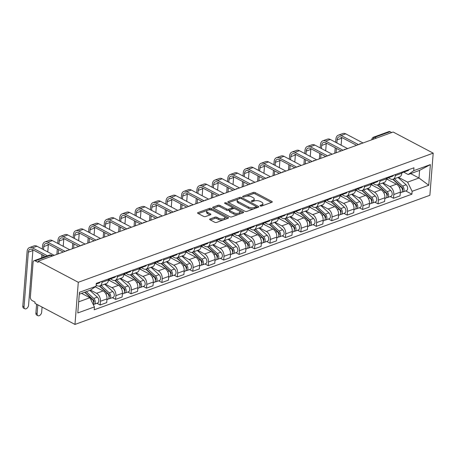 <?xml version="1.0" encoding="UTF-8"?>
<svg xmlns="http://www.w3.org/2000/svg" width="456" height="456" viewBox="0 0 456 456"><rect width="100%" height="100%" fill="white"/><g stroke="black" fill="none" stroke-linecap="round" stroke-linejoin="round"><path stroke-width="0.68" d="M260.216 205.964A0.946 0.416 4.5 0 0 261.55 206.061L271.873 202.304A1.351 0.598 4.5 0 0 272.283 201.917A1.351 0.598 4.5 0 0 271.907 201.461L255.138 192.614A1.351 0.598 4.5 0 0 253.234 192.472L242.917 196.228A0.946 0.416 4.5 0 0 242.626 196.502A0.946 0.416 4.5 0 0 242.888 196.821A0.946 0.416 4.5 0 0 244.216 196.918L245.556 196.433A4.321 1.915 4.5 0 1 251.644 196.872L253.04 197.613A4.321 1.915 4.5 0 1 254.237 199.078A4.321 1.915 4.5 0 1 252.915 200.315L251.581 200.8A0.946 0.416 4.5 0 0 251.29 201.073A0.946 0.416 4.5 0 0 251.552 201.392A0.946 0.416 4.5 0 0 252.886 201.489L254.22 201.005A4.321 1.915 4.5 0 1 260.308 201.444L261.704 202.179A4.321 1.915 4.5 0 1 262.901 203.65A4.321 1.915 4.5 0 1 261.579 204.886L260.245 205.371A0.946 0.416 4.5 0 0 259.954 205.639A0.946 0.416 4.5 0 0 260.216 205.964M210.073 218.937A1.351 0.598 4.5 0 0 209.657 219.319A1.351 0.598 4.5 0 0 210.034 219.781L214.736 222.26A1.351 0.598 4.5 0 0 216.64 222.397L228.103 218.23A1.351 0.598 4.5 0 0 228.519 217.843A1.351 0.598 4.5 0 0 228.142 217.381L211.373 208.535A1.351 0.598 4.5 0 0 209.469 208.398L198.007 212.57A1.351 0.598 4.5 0 0 197.596 212.958A1.351 0.598 4.5 0 0 197.967 213.414L203.65 216.412A1.351 0.598 4.5 0 0 205.553 216.549L210.461 214.765A1.351 0.598 4.5 0 0 210.871 214.383A1.351 0.598 4.5 0 0 210.501 213.921L207.679 212.433A3.608 1.602 4.5 0 1 206.682 211.208A3.608 1.602 4.5 0 1 208.996 209.908A3.608 1.602 4.5 0 1 212.878 210.541L223.919 216.366A3.608 1.602 4.5 0 1 224.922 217.597A3.608 1.602 4.5 0 1 222.608 218.891A3.608 1.602 4.5 0 1 218.72 218.259L216.885 217.29A1.351 0.598 4.5 0 0 214.981 217.147L210.073 218.937L210.011 219.763M78.289 282.287L38.23 261.163L393.146 132.018L433.2 153.148L78.289 282.287L74.972 324.433L429.883 195.288L433.2 153.148M244.952 211.27A1.351 0.598 4.5 0 0 246.856 211.407L258.318 207.235A1.351 0.598 4.5 0 0 258.734 206.847A1.351 0.598 4.5 0 0 258.358 206.391L241.589 197.545A1.351 0.598 4.5 0 0 239.685 197.408L228.222 201.575A1.351 0.598 4.5 0 0 227.806 201.962A1.351 0.598 4.5 0 0 228.182 202.424L244.952 211.27M243.213 212.73L231.751 216.902A1.351 0.598 4.5 0 1 229.847 216.765L213.072 207.919A1.351 0.598 4.5 0 1 212.701 207.457A1.351 0.598 4.5 0 1 213.112 207.075L218.019 205.291A1.351 0.598 4.5 0 1 219.923 205.428L226.723 209.013A1.351 0.598 4.5 0 0 228.627 209.15L231.882 207.97A1.351 0.598 4.5 0 0 232.298 207.583A1.351 0.598 4.5 0 0 231.922 207.121L224.842 203.387A0.946 0.416 4.5 0 1 224.58 203.068A0.946 0.416 4.5 0 1 225.184 202.726A0.946 0.416 4.5 0 1 226.199 202.891L243.253 211.886A1.351 0.598 4.5 0 1 243.624 212.348A1.351 0.598 4.5 0 1 243.213 212.73M38.23 261.163L38.133 262.388L35.192 260.838A2.747 1.767 -110 0 0 34.057 260.712A2.747 1.767 -110 0 0 33.1 262.291L30.364 297.061A2.747 1.767 -110 0 0 32.068 300.521L35.015 302.072L34.918 303.303L74.972 324.433M376.365 138.122L374.764 137.279A2.747 1.767 70 0 0 373.629 137.153L388.974 131.567A2.747 1.767 70 0 1 390.102 131.698L374.764 137.279A2.747 1.716 117.8 0 0 372.837 139.411M391.71 132.542L390.102 131.698M395.38 174.545L395.295 175.594A6.321 4.064 70 0 1 393.095 179.231L399.627 176.854A6.321 4.064 -110 0 0 401.827 173.217L401.913 172.168M382.977 182.913L389.886 186.561A6.321 4.064 70 0 1 393.807 194.512L400.339 192.136A6.321 4.064 -110 0 0 396.418 184.184L386.386 178.889M400.339 192.136L400.043 195.886L393.511 198.263L390.245 196.536M393.095 179.231A6.321 4.064 70 0 1 390.484 178.94L388.01 177.64M393.807 194.512L393.511 198.263M379.939 180.166L379.859 181.214A6.321 4.064 70 0 1 377.653 184.851L384.186 182.474A6.321 4.064 -110 0 0 386.392 178.837L386.471 177.789M374.803 202.156L378.075 203.878L384.607 201.501L384.898 197.756A6.321 4.064 -110 0 0 380.982 189.799L370.945 184.509M377.653 184.851A6.321 4.064 70 0 1 375.049 184.56L372.575 183.255M367.536 188.533L374.45 192.175A6.321 4.064 70 0 1 378.372 200.133L378.075 203.878M364.504 185.78L364.418 186.829A6.321 4.064 70 0 1 362.212 190.471L368.744 188.094A6.321 4.064 -110 0 0 370.95 184.452L371.036 183.403M359.362 207.771L362.634 209.498L369.166 207.121L369.463 203.376A6.321 4.064 -110 0 0 365.541 195.419L355.509 190.129M362.212 190.471A6.321 4.064 70 0 1 359.607 190.18L357.133 188.875M352.095 194.153L359.009 197.796A6.321 4.064 70 0 1 362.93 205.753L362.634 209.498M349.062 191.4L348.977 192.449A6.321 4.064 70 0 1 346.777 196.086L353.309 193.709A6.321 4.064 -110 0 0 355.509 190.072L355.594 189.023M343.927 213.391L347.193 215.118L353.725 212.741L354.021 208.99A6.321 4.064 -110 0 0 350.1 201.039L340.068 195.744M346.777 196.086A6.321 4.064 70 0 1 344.166 195.795L341.692 194.49M336.659 199.768L343.567 203.416A6.321 4.064 70 0 1 347.489 211.367L347.193 215.118M333.621 197.02L333.541 198.064A6.321 4.064 70 0 1 331.335 201.706L337.867 199.329A6.321 4.064 -110 0 0 340.073 195.687L340.153 194.644M328.485 219.011L331.757 220.732L338.289 218.356L338.58 214.611A6.321 4.064 -110 0 0 334.658 206.653L324.626 201.364M331.335 201.706A6.321 4.064 70 0 1 328.73 201.415L326.257 200.11M321.218 205.388L328.126 209.03A6.321 4.064 70 0 1 332.048 216.988L331.757 220.732M318.18 202.635L318.1 203.684A6.321 4.064 70 0 1 315.894 207.326L322.426 204.949A6.321 4.064 -110 0 0 324.632 201.307L324.712 200.258M313.044 224.626L316.316 226.353L322.848 223.976L323.144 220.225A6.321 4.064 -110 0 0 319.223 212.274L309.185 206.978M315.894 207.326A6.321 4.064 70 0 1 313.289 207.03L310.815 205.73M305.776 211.003L312.691 214.651A6.321 4.064 70 0 1 316.612 222.602L316.316 226.353M302.744 208.255L302.659 209.304A6.321 4.064 70 0 1 300.458 212.941L306.991 210.564A6.321 4.064 -110 0 0 309.191 206.927L309.276 205.878M297.608 230.246L300.875 231.967L307.407 229.59L307.703 225.845A6.321 4.064 -110 0 0 303.781 217.894L293.75 212.599M300.458 212.941A6.321 4.064 70 0 1 297.848 212.65L295.374 211.345M290.341 216.623L297.249 220.265A6.321 4.064 70 0 1 301.171 228.222L300.875 231.967M287.303 213.875L287.223 214.918A6.321 4.064 70 0 1 285.017 218.561L291.549 216.184A6.321 4.064 -110 0 0 293.755 212.542L293.835 211.498M282.167 235.866L285.439 237.587L291.971 235.21L292.262 231.466A6.321 4.064 -110 0 0 288.34 223.508L278.308 218.219M285.017 218.561A6.321 4.064 70 0 1 282.412 218.27L279.938 216.965M274.9 222.243L281.808 225.885A6.321 4.064 70 0 1 285.73 233.842L285.439 237.587M271.861 219.49L271.782 220.539A6.321 4.064 70 0 1 269.576 224.175L276.108 221.798A6.321 4.064 -110 0 0 278.314 218.162L278.394 217.113M266.726 241.48L269.998 243.208L276.53 240.831L276.826 237.08A6.321 4.064 -110 0 0 272.905 229.129L262.867 223.833M269.576 224.175A6.321 4.064 70 0 1 266.971 223.885L264.497 222.579M259.458 227.857L266.372 231.505A6.321 4.064 70 0 1 270.294 239.457L269.998 243.208M256.426 225.11L256.34 226.153A6.321 4.064 70 0 1 254.14 229.795L260.672 227.419A6.321 4.064 -110 0 0 262.873 223.776L262.958 222.733M251.29 247.101L254.556 248.822L261.089 246.445L261.385 242.7A6.321 4.064 -110 0 0 257.463 234.743L247.431 229.453M254.14 229.795A6.321 4.064 70 0 1 251.53 229.505L249.056 228.2M244.023 233.478L250.931 237.12A6.321 4.064 70 0 1 254.853 245.077L254.556 248.822M240.985 230.725L240.905 231.773A6.321 4.064 70 0 1 238.699 235.416L245.231 233.039A6.321 4.064 -110 0 0 247.437 229.396L247.517 228.348M235.849 252.715L239.121 254.442L245.653 252.065L245.944 248.32A6.321 4.064 -110 0 0 242.022 240.363L231.99 235.068M238.699 235.416A6.321 4.064 70 0 1 236.088 235.125L233.614 233.82M228.581 239.092L235.49 242.74A6.321 4.064 70 0 1 239.411 250.697L239.121 254.442M225.543 236.345L225.463 237.394A6.321 4.064 70 0 1 223.258 241.03L229.79 238.653A6.321 4.064 -110 0 0 231.996 235.017L232.075 233.968M220.408 258.335L223.679 260.062L230.212 257.686L230.508 253.935A6.321 4.064 -110 0 0 226.586 245.983L216.549 240.688M223.258 241.03A6.321 4.064 70 0 1 220.653 240.739L218.179 239.434M213.14 244.712L220.054 248.36A6.321 4.064 70 0 1 223.976 256.312L223.679 260.062M210.108 241.965L210.022 243.008A6.321 4.064 70 0 1 207.816 246.65L214.349 244.273A6.321 4.064 -110 0 0 216.554 240.631L216.64 239.588M204.972 263.956L208.238 265.677L214.77 263.3L215.067 259.555A6.321 4.064 -110 0 0 211.145 251.598L201.113 246.308M207.816 246.65A6.321 4.064 70 0 1 205.211 246.36L202.738 245.054M197.704 250.333L204.613 253.975A6.321 4.064 70 0 1 208.535 261.932L208.238 265.677M194.666 247.579L194.581 248.628A6.321 4.064 70 0 1 192.381 252.265L198.913 249.888A6.321 4.064 -110 0 0 201.113 246.251L201.199 245.203M189.531 269.57L192.797 271.297L199.329 268.92L199.625 265.17A6.321 4.064 -110 0 0 195.704 257.218L185.672 251.923M192.381 252.265A6.321 4.064 70 0 1 189.77 251.974L187.296 250.669M182.263 255.947L189.172 259.595A6.321 4.064 70 0 1 193.093 267.547L192.797 271.297M179.225 253.2L179.145 254.248A6.321 4.064 70 0 1 176.939 257.885L183.472 255.508A6.321 4.064 -110 0 0 185.677 251.872L185.757 250.823M174.089 275.19L177.361 276.912L183.893 274.535L184.19 270.79A6.321 4.064 -110 0 0 180.268 262.833L170.23 257.543M176.939 257.885A6.321 4.064 70 0 1 174.334 257.594L171.861 256.289M166.822 261.567L173.736 265.21A6.321 4.064 70 0 1 177.658 273.167L177.361 276.912M163.79 258.814L163.704 259.863A6.321 4.064 70 0 1 161.498 263.505L168.03 261.128A6.321 4.064 -110 0 0 170.236 257.486L170.322 256.437M158.648 280.805L161.92 282.532L168.452 280.155L168.748 276.41A6.321 4.064 -110 0 0 164.827 268.453L154.795 263.163M161.498 263.505A6.321 4.064 70 0 1 158.893 263.215L156.419 261.909M151.381 267.188L158.295 270.83A6.321 4.064 70 0 1 162.216 278.787L161.92 282.532M148.348 264.434L148.263 265.483A6.321 4.064 70 0 1 146.062 269.12L152.595 266.743A6.321 4.064 -110 0 0 154.795 263.106L154.88 262.058M143.212 286.425L146.479 288.152L153.011 285.775L153.307 282.025A6.321 4.064 -110 0 0 149.386 274.073L139.354 268.778M146.062 269.12A6.321 4.064 70 0 1 143.452 268.829L140.978 267.524M135.945 272.802L142.853 276.45A6.321 4.064 70 0 1 146.775 284.401L146.479 288.152M132.907 270.055L132.827 271.098A6.321 4.064 70 0 1 130.621 274.74L137.153 272.363A6.321 4.064 -110 0 0 139.359 268.721L139.439 267.678M127.771 292.045L131.043 293.767L137.575 291.39L137.866 287.645A6.321 4.064 -110 0 0 133.944 279.688L123.912 274.398M130.621 274.74A6.321 4.064 70 0 1 128.016 274.449L125.542 273.144M120.504 278.422L127.412 282.065A6.321 4.064 70 0 1 131.334 290.022L131.043 293.767M117.466 275.669L117.386 276.718A6.321 4.064 70 0 1 115.18 280.354L121.712 277.983A6.321 4.064 -110 0 0 123.918 274.341L123.998 273.292M112.33 297.66L115.602 299.387L122.134 297.01L122.43 293.259A6.321 4.064 -110 0 0 118.509 285.308L108.471 280.012M115.18 280.354A6.321 4.064 70 0 1 112.575 280.064L110.101 278.764M105.062 284.037L111.976 287.685A6.321 4.064 70 0 1 115.898 295.636L115.602 299.387M102.03 281.289L101.944 282.338A6.321 4.064 70 0 1 99.744 285.975L106.276 283.598A6.321 4.064 -110 0 0 108.477 279.961L108.562 278.912M96.894 303.28L100.16 305.001L106.693 302.624L106.989 298.88A6.321 4.064 -110 0 0 103.067 290.922L95.27 286.813M99.744 285.975A6.321 4.064 70 0 1 97.134 285.684L96.136 285.16M78.671 301.832L89.906 297.745L94.426 306.911L77.799 312.958L79.424 292.319L96.051 286.271L90.505 290.13L96.535 293.299A6.321 4.064 70 0 1 100.457 301.256L100.16 305.001M398.413 177.298L407.607 182.143L418.984 178L419.588 170.384L408.205 174.528L403.452 172.02M410.685 173.622L418.984 178L428.748 185.261L412.121 191.309L407.607 182.143M408.205 174.528L413.746 170.669L430.373 164.616L428.748 185.261M94.426 306.911L94.198 309.795L411.893 194.193L412.121 191.309M413.746 170.669L413.974 167.779L96.279 283.381L96.051 286.271M90.505 290.13L79.27 294.217M89.906 297.745L81.607 293.368M405.686 190.921L411.893 194.193M430.373 164.616L419.588 170.384M261.921 205.924A4.321 1.915 4.5 0 0 262.804 204.881L262.901 203.65M253.257 201.352A4.321 1.915 4.5 0 0 254.14 200.309L254.237 199.078M271.405 202.47L255.041 193.84A1.351 0.598 4.5 0 0 253.137 193.703L246.063 196.279M238.072 199.186L228.587 202.635M257.857 207.406L256.198 206.528M255.947 206.933A0.946 0.416 4.5 0 0 256.232 206.665A0.946 0.416 4.5 0 0 255.976 206.346L241.252 198.577A0.946 0.416 4.5 0 0 239.919 198.485L238.511 198.993A4.321 1.915 4.5 0 0 237.188 200.23A4.321 1.915 4.5 0 0 238.385 201.7L248.446 207.007A4.321 1.915 4.5 0 0 254.539 207.446L255.947 206.933L255.85 208.13M256.033 208.067A0.946 0.416 4.5 0 0 256.135 207.896L256.232 206.665M237.188 200.23L237.091 201.455A4.321 1.915 4.5 0 0 238.288 202.926L238.385 201.7M253.935 208.831A4.321 1.915 4.5 0 1 248.349 208.232L238.288 202.926M213.482 208.135L217.922 206.517L218.019 205.291M229.704 209.954L228.53 210.381A1.351 0.598 4.5 0 1 226.626 210.244L219.826 206.653A1.351 0.598 4.5 0 0 217.922 206.517M232.013 209.082A1.351 0.598 4.5 0 0 232.201 208.808L232.298 207.583M232.207 207.343L234.652 208.631M239.503 211.185L242.746 212.901M233.78 212.735A3.608 1.602 4.5 0 0 237.667 213.368A3.608 1.602 4.5 0 0 239.981 212.074A3.608 1.602 4.5 0 0 238.978 210.843L235.091 208.791A1.351 0.598 4.5 0 0 233.187 208.654L229.932 209.84A1.351 0.598 4.5 0 0 229.516 210.227A1.351 0.598 4.5 0 0 229.892 210.683L233.78 212.735L233.689 213.967A3.608 1.602 4.5 0 0 237.57 214.599A3.608 1.602 4.5 0 0 239.885 213.305L239.981 212.074M229.516 210.227L229.425 211.453A1.351 0.598 4.5 0 0 229.795 211.915L229.892 210.683M233.689 213.967L229.795 211.915M223.252 219.991A3.608 1.602 4.5 0 1 218.623 219.484L216.788 218.515A1.351 0.598 4.5 0 0 214.884 218.378L210.438 219.991M224.113 219.678A3.608 1.602 4.5 0 0 224.825 218.823L224.922 217.597M206.682 211.208L206.585 212.433A3.608 1.602 4.5 0 0 207.583 213.665L207.679 212.433M209.994 214.936L207.583 213.665M212.205 210.256L211.276 209.766A1.351 0.598 4.5 0 0 209.372 209.629L208.255 210.034M207.394 210.347L198.377 213.63M227.641 218.395L224.443 216.708M392.753 179.333L400.875 186.692A3.437 2.212 70 0 1 402.397 190.021A3.437 2.212 70 0 1 401.195 192.552L400.282 192.882M386.699 178.376L388.506 180.006M400.733 186.561L401.69 187.068M393.055 179.248L402.112 187.445A1.647 1.06 70 0 1 402.83 188.932A1.647 1.06 70 0 1 402.403 190.192M394.457 178.741L402.557 186.076A3.437 2.212 70 0 1 404.079 189.411A3.437 2.212 70 0 1 402.876 191.942A3.437 2.212 70 0 1 401.935 191.97M398.02 177.441L406.119 184.783A3.437 2.212 70 0 1 407.641 188.111A3.437 2.212 70 0 1 406.438 190.642L402.876 191.942M403.503 171.952L403.668 171.975A3.437 2.212 -110 0 0 404.449 171.912A3.437 2.212 -110 0 0 405.435 170.886M404.449 171.912L408.017 170.618A3.437 2.212 -110 0 0 408.998 169.592M336.876 142.945L337.121 139.832A5.153 3.312 70 0 1 338.922 136.868A5.153 3.312 70 0 1 341.042 137.102L356.609 145.316M401.856 172.858L402.768 172.528A3.437 2.212 -110 0 0 403.748 171.502M363.027 142.979L345.722 133.847A6.943 4.463 -110 0 0 342.861 133.528L338.306 135.187A6.943 4.463 -110 0 0 335.89 139.183L335.644 142.295M358.473 144.632L341.173 135.506A6.943 4.463 -110 0 0 338.306 135.187M335.211 147.79L334.784 153.256M336.106 152.771L336.448 148.439M340.655 151.118L340.689 150.679M341.122 145.185L341.675 138.179A5.153 3.312 70 0 1 341.772 137.49M377.311 184.948L385.434 192.307A3.437 2.212 70 0 1 386.956 195.641A3.437 2.212 70 0 1 385.753 198.172L384.841 198.502M371.258 183.99L373.065 185.626M385.291 192.181L386.255 192.683M377.619 184.862L386.671 193.065A1.647 1.06 70 0 1 387.395 194.552A1.647 1.06 70 0 1 386.962 195.812M379.016 184.355L387.121 191.697A3.437 2.212 70 0 1 388.637 195.025A3.437 2.212 70 0 1 387.435 197.556A3.437 2.212 70 0 1 386.494 197.59M382.578 183.061L390.684 190.397A3.437 2.212 70 0 1 392.2 193.732A3.437 2.212 70 0 1 390.997 196.262L387.435 197.556M361.87 190.568L369.998 197.927A3.437 2.212 70 0 1 371.52 201.256A3.437 2.212 70 0 1 370.312 203.786L369.4 204.123M355.822 189.61L357.624 191.246M369.856 197.796L370.813 198.303M362.178 190.483L371.235 198.685A1.647 1.06 70 0 1 371.953 200.167A1.647 1.06 70 0 1 371.526 201.427M363.575 189.975L371.68 197.311A3.437 2.212 70 0 1 373.202 200.646A3.437 2.212 70 0 1 371.999 203.176A3.437 2.212 70 0 1 371.053 203.205M367.137 188.676L375.242 196.017A3.437 2.212 70 0 1 376.764 199.346A3.437 2.212 70 0 1 375.562 201.883L371.999 203.176M388.067 177.566L388.227 177.595A3.437 2.212 -110 0 0 389.014 177.532A3.437 2.212 -110 0 0 389.994 176.506M389.014 177.532L392.576 176.238A3.437 2.212 -110 0 0 393.556 175.212M321.44 148.565L321.685 145.453A5.153 3.312 70 0 1 323.481 142.483A5.153 3.312 70 0 1 325.607 142.722L341.168 150.93M386.42 178.478L387.332 178.142A3.437 2.212 -110 0 0 388.312 177.116M347.586 148.593L330.286 139.468A6.943 4.463 -110 0 0 327.419 139.148L322.871 140.807A6.943 4.463 -110 0 0 320.448 144.803L320.203 147.915M343.037 150.252L325.732 141.126A6.943 4.463 -110 0 0 322.871 140.807M319.77 153.404L319.342 158.876M320.665 158.392L321.007 154.06M325.219 156.733L325.253 156.3M325.687 150.805L326.234 143.794A5.153 3.312 70 0 1 326.336 143.104M372.626 183.187L372.791 183.215A3.437 2.212 -110 0 0 373.572 183.152A3.437 2.212 -110 0 0 374.553 182.126M373.572 183.152L377.135 181.853A3.437 2.212 -110 0 0 378.115 180.827M305.999 154.179L306.244 151.067A5.153 3.312 70 0 1 308.039 148.103A5.153 3.312 70 0 1 310.165 148.343L325.732 156.55M370.979 184.093L371.891 183.762A3.437 2.212 -110 0 0 372.871 182.736M332.15 154.213L314.845 145.088A6.943 4.463 -110 0 0 311.984 144.769L307.429 146.422A6.943 4.463 -110 0 0 305.007 150.417L304.768 153.53M327.596 155.872L310.291 146.741A6.943 4.463 -110 0 0 307.429 146.422M304.334 159.024L303.901 164.491M305.224 164.012L305.566 159.674M309.778 162.353L309.812 161.914M310.245 156.419L310.798 149.414A5.153 3.312 70 0 1 310.895 148.724M346.435 196.188L354.557 203.541A3.437 2.212 70 0 1 356.079 206.876A3.437 2.212 70 0 1 354.876 209.407L353.964 209.737M340.381 195.231L342.188 196.861M354.415 203.416L355.372 203.923M346.737 196.103L355.794 204.299A1.647 1.06 70 0 1 356.512 205.787A1.647 1.06 70 0 1 356.085 207.047M348.133 195.59L356.239 202.931A3.437 2.212 70 0 1 357.76 206.26A3.437 2.212 70 0 1 356.558 208.797A3.437 2.212 70 0 1 355.617 208.825M351.701 194.296L359.801 201.637A3.437 2.212 70 0 1 361.323 204.966A3.437 2.212 70 0 1 360.12 207.497L356.558 208.797M330.993 201.803L339.116 209.161A3.437 2.212 70 0 1 340.638 212.49A3.437 2.212 70 0 1 339.435 215.027L338.523 215.357M324.94 200.845L326.747 202.481M338.973 209.036L339.937 209.538M331.301 201.717L340.353 209.92A1.647 1.06 70 0 1 341.077 211.402A1.647 1.06 70 0 1 340.643 212.667M332.698 201.21L340.797 208.552A3.437 2.212 70 0 1 342.319 211.88A3.437 2.212 70 0 1 341.116 214.411A3.437 2.212 70 0 1 340.176 214.44M336.26 199.916L344.365 207.252A3.437 2.212 70 0 1 345.882 210.586A3.437 2.212 70 0 1 344.679 213.117L341.116 214.411M315.552 207.423L323.68 214.782A3.437 2.212 70 0 1 325.196 218.11A3.437 2.212 70 0 1 323.994 220.641L323.082 220.972M309.504 206.465L311.305 208.096M323.538 214.651L324.495 215.158M315.86 207.337L324.917 215.54A1.647 1.06 70 0 1 325.635 217.022A1.647 1.06 70 0 1 325.202 218.281M317.256 206.83L325.362 214.166A3.437 2.212 70 0 1 326.884 217.501A3.437 2.212 70 0 1 325.675 220.031A3.437 2.212 70 0 1 324.735 220.06M320.819 205.531L328.924 212.872A3.437 2.212 70 0 1 330.446 216.201A3.437 2.212 70 0 1 329.243 218.732L325.675 220.031M357.185 188.801L357.35 188.83A3.437 2.212 -110 0 0 358.131 188.767A3.437 2.212 -110 0 0 359.117 187.741M358.131 188.767L361.693 187.473A3.437 2.212 -110 0 0 362.68 186.447M290.557 159.799L290.803 156.687A5.153 3.312 70 0 1 292.604 153.723A5.153 3.312 70 0 1 294.724 153.957L310.291 162.165M355.537 189.713L356.45 189.382A3.437 2.212 -110 0 0 357.43 188.356M316.709 159.834L299.404 150.702A6.943 4.463 -110 0 0 296.542 150.383L291.988 152.042A6.943 4.463 -110 0 0 289.571 156.037L289.326 159.15M312.155 161.487L294.85 152.361A6.943 4.463 -110 0 0 291.988 152.042M288.893 164.644L288.46 170.111M289.788 169.626L290.124 165.294M294.337 167.973L294.371 167.534M294.804 162.04L295.357 155.029A5.153 3.312 70 0 1 295.454 154.345M341.749 194.421L341.909 194.45A3.437 2.212 -110 0 0 342.695 194.387A3.437 2.212 -110 0 0 343.676 193.361M342.695 194.387L346.258 193.087A3.437 2.212 -110 0 0 347.238 192.061M275.122 165.42L275.367 162.307A5.153 3.312 70 0 1 277.162 159.338A5.153 3.312 70 0 1 279.289 159.577L294.85 167.785M340.102 195.328L341.008 194.997A3.437 2.212 -110 0 0 341.994 193.971M301.268 165.448L283.963 156.322A6.943 4.463 -110 0 0 281.101 156.003L276.553 157.656A6.943 4.463 -110 0 0 274.13 161.652L273.885 164.77M296.719 167.107L279.414 157.981A6.943 4.463 -110 0 0 276.553 157.656M273.452 170.259L273.024 175.725M274.347 175.246L274.689 170.909M278.901 173.588L278.935 173.149M279.368 167.66L279.916 160.649A5.153 3.312 70 0 1 280.018 159.959M326.308 200.041L326.467 200.07A3.437 2.212 -110 0 0 327.254 200.002A3.437 2.212 -110 0 0 328.234 198.981M327.254 200.002L330.817 198.708A3.437 2.212 -110 0 0 331.797 197.682M259.681 171.034L259.926 167.922A5.153 3.312 70 0 1 261.721 164.958A5.153 3.312 70 0 1 263.847 165.192L279.414 173.405M324.661 200.948L325.573 200.617A3.437 2.212 -110 0 0 326.553 199.591M285.832 171.068L268.527 161.943A6.943 4.463 -110 0 0 265.666 161.618L261.111 163.276A6.943 4.463 -110 0 0 258.689 167.272L258.444 170.384M281.278 172.721L263.973 163.596A6.943 4.463 -110 0 0 261.111 163.276M258.016 175.879L257.583 181.345M258.905 180.867L259.247 176.529M263.46 179.208L263.494 178.769M263.927 173.274L264.48 166.269A5.153 3.312 70 0 1 264.577 165.579M300.116 213.037L308.239 220.396A3.437 2.212 70 0 1 309.761 223.731A3.437 2.212 70 0 1 308.558 226.261L307.646 226.592M294.063 212.08L295.864 213.716M308.096 220.271L309.054 220.772M300.418 212.952L309.476 221.154A1.647 1.06 70 0 1 310.194 222.642A1.647 1.06 70 0 1 309.767 223.902M301.815 212.445L309.92 219.786A3.437 2.212 70 0 1 311.442 223.115A3.437 2.212 70 0 1 310.24 225.652A3.437 2.212 70 0 1 309.293 225.68M305.377 211.151L313.483 218.487A3.437 2.212 70 0 1 315.005 221.821A3.437 2.212 70 0 1 313.802 224.352L310.24 225.652M310.867 205.656L311.032 205.684A3.437 2.212 -110 0 0 311.813 205.622A3.437 2.212 -110 0 0 312.793 204.596M311.813 205.622L315.375 204.328A3.437 2.212 -110 0 0 316.361 203.302M244.239 176.654L244.484 173.542A5.153 3.312 70 0 1 246.28 170.572A5.153 3.312 70 0 1 248.406 170.812L263.973 179.02M309.219 206.568L310.131 206.237A3.437 2.212 -110 0 0 311.112 205.211M270.391 176.683L253.086 167.557A6.943 4.463 -110 0 0 250.224 167.238L245.67 168.897A6.943 4.463 -110 0 0 243.253 172.892L243.008 176.005M265.837 178.342L248.531 169.216A6.943 4.463 -110 0 0 245.67 168.897M242.575 181.494L242.142 186.966M243.47 186.481L243.806 182.149M248.018 184.828L248.053 184.389M248.486 178.894L249.039 171.883A5.153 3.312 70 0 1 249.136 171.194M284.675 218.658L292.798 226.016A3.437 2.212 70 0 1 294.32 229.345A3.437 2.212 70 0 1 293.117 231.882L292.205 232.212M278.622 217.7L280.429 219.336M292.655 225.885L293.613 226.393M284.983 218.572L294.034 226.774A1.647 1.06 70 0 1 294.758 228.256A1.647 1.06 70 0 1 294.325 229.516M286.379 218.065L294.479 225.401A3.437 2.212 70 0 1 296.001 228.735A3.437 2.212 70 0 1 294.798 231.266A3.437 2.212 70 0 1 293.858 231.295M289.942 216.765L298.042 224.107A3.437 2.212 70 0 1 299.563 227.436A3.437 2.212 70 0 1 298.361 229.972L294.798 231.266M295.425 211.276L295.591 211.305A3.437 2.212 -110 0 0 296.377 211.242A3.437 2.212 -110 0 0 297.358 210.216M296.377 211.242L299.94 209.942A3.437 2.212 -110 0 0 300.92 208.916M228.804 182.275L229.049 179.157A5.153 3.312 70 0 1 230.844 176.193A5.153 3.312 70 0 1 232.97 176.432L248.531 184.64M293.784 212.182L294.69 211.852A3.437 2.212 -110 0 0 295.676 210.826M254.95 182.303L237.644 173.177A6.943 4.463 -110 0 0 234.783 172.858L230.234 174.511A6.943 4.463 -110 0 0 227.812 178.507L227.567 181.619M250.401 183.962L233.096 174.83A6.943 4.463 -110 0 0 230.234 174.511M227.134 187.114L226.706 192.58M228.028 192.101L228.37 187.764M232.583 190.443L232.617 190.004M233.044 184.509L233.597 177.504A5.153 3.312 70 0 1 233.7 176.814M269.234 224.278L277.362 231.631A3.437 2.212 70 0 1 278.878 234.965A3.437 2.212 70 0 1 277.675 237.496L276.763 237.827M263.18 223.32L264.987 224.95M277.219 231.505L278.177 232.013M269.542 224.192L278.593 232.389A1.647 1.06 70 0 1 279.317 233.877A1.647 1.06 70 0 1 278.884 235.136M270.938 223.679L279.043 231.021A3.437 2.212 70 0 1 280.565 234.35A3.437 2.212 70 0 1 279.357 236.886A3.437 2.212 70 0 1 278.416 236.915M274.501 222.385L282.606 229.727A3.437 2.212 70 0 1 284.128 233.056A3.437 2.212 70 0 1 282.919 235.587L279.357 236.886M279.99 216.896L280.149 216.919A3.437 2.212 -110 0 0 280.936 216.856A3.437 2.212 -110 0 0 281.916 215.83M280.936 216.856L284.498 215.563A3.437 2.212 -110 0 0 285.479 214.537M213.362 187.889L213.607 184.777A5.153 3.312 70 0 1 215.403 181.813A5.153 3.312 70 0 1 217.529 182.047L233.09 190.255M278.342 217.803L279.254 217.472A3.437 2.212 -110 0 0 280.235 216.446M239.514 187.923L222.209 178.792A6.943 4.463 -110 0 0 219.347 178.473L214.793 180.131A6.943 4.463 -110 0 0 212.371 184.127L212.125 187.239M234.96 189.576L217.654 180.451A6.943 4.463 -110 0 0 214.793 180.131M211.698 192.734L211.265 198.2M212.587 197.716L212.929 193.384M217.141 196.063L217.176 195.624M217.609 190.129L218.162 183.118A5.153 3.312 70 0 1 218.259 182.434M253.798 229.892L261.921 237.251A3.437 2.212 70 0 1 263.443 240.58A3.437 2.212 70 0 1 262.24 243.116L261.328 243.447M247.745 228.935L249.546 230.571M261.778 237.126L262.736 237.627M254.1 229.807L263.158 238.009A1.647 1.06 70 0 1 263.876 239.497A1.647 1.06 70 0 1 263.448 240.757M255.497 229.3L263.602 236.641A3.437 2.212 70 0 1 265.124 239.97A3.437 2.212 70 0 1 263.921 242.501A3.437 2.212 70 0 1 262.975 242.529M259.059 228.006L267.165 235.342A3.437 2.212 70 0 1 268.687 238.676A3.437 2.212 70 0 1 267.484 241.207L263.921 242.501M264.548 222.511L264.714 222.539A3.437 2.212 -110 0 0 265.495 222.477A3.437 2.212 -110 0 0 266.475 221.451M265.495 222.477L269.057 221.177A3.437 2.212 -110 0 0 270.037 220.157M197.921 193.509L198.166 190.397A5.153 3.312 70 0 1 199.962 187.427A5.153 3.312 70 0 1 202.088 187.667L217.654 195.875M262.901 223.423L263.813 223.087A3.437 2.212 -110 0 0 264.793 222.061M224.073 193.538L206.767 184.412A6.943 4.463 -110 0 0 203.906 184.093L199.352 185.752A6.943 4.463 -110 0 0 196.935 189.747L196.69 192.859M219.518 195.196L202.213 186.071A6.943 4.463 -110 0 0 199.352 185.752M196.257 198.349L195.823 203.815M197.146 203.336L197.488 199.004M201.7 201.677L201.734 201.238M202.168 195.749L202.72 188.738A5.153 3.312 70 0 1 202.817 188.049M238.357 235.513L246.479 242.871A3.437 2.212 70 0 1 248.001 246.2A3.437 2.212 70 0 1 246.799 248.731L245.887 249.067M232.303 234.555L234.11 236.191M246.337 242.74L247.294 243.247M238.665 235.427L247.716 243.629A1.647 1.06 70 0 1 248.44 245.111A1.647 1.06 70 0 1 248.007 246.371M240.061 234.92L248.161 242.256A3.437 2.212 70 0 1 249.683 245.59A3.437 2.212 70 0 1 248.48 248.121A3.437 2.212 70 0 1 247.54 248.149M243.624 233.62L251.723 240.962A3.437 2.212 70 0 1 253.245 244.291A3.437 2.212 70 0 1 252.043 246.827L248.48 248.121M249.107 228.131L249.272 228.16A3.437 2.212 -110 0 0 250.059 228.097A3.437 2.212 -110 0 0 251.039 227.071M250.059 228.097L253.621 226.797A3.437 2.212 -110 0 0 254.602 225.771M182.48 199.124L182.725 196.012A5.153 3.312 70 0 1 184.526 193.048A5.153 3.312 70 0 1 186.652 193.281L202.213 201.495M247.46 229.037L248.372 228.707A3.437 2.212 -110 0 0 249.358 227.681M208.631 199.158L191.326 190.032A6.943 4.463 -110 0 0 188.465 189.713L183.91 191.366A6.943 4.463 -110 0 0 181.494 195.362L181.249 198.474M204.083 200.817L186.778 191.685A6.943 4.463 -110 0 0 183.91 191.366M180.815 203.969L180.388 209.435M181.71 208.956L182.052 204.619M186.259 207.298L186.299 206.859M186.726 201.364L187.279 194.359A5.153 3.312 70 0 1 187.376 193.669M222.916 241.133L231.038 248.486A3.437 2.212 70 0 1 232.56 251.82A3.437 2.212 70 0 1 231.357 254.351L230.445 254.682M216.862 240.169L218.669 241.805M230.901 248.36L231.859 248.862M223.223 241.042L232.275 249.244A1.647 1.06 70 0 1 232.999 250.732A1.647 1.06 70 0 1 232.566 251.991M224.62 240.534L232.725 247.876A3.437 2.212 70 0 1 234.241 251.205A3.437 2.212 70 0 1 233.039 253.741A3.437 2.212 70 0 1 232.098 253.77M228.182 239.24L236.288 246.576A3.437 2.212 70 0 1 237.81 249.911A3.437 2.212 70 0 1 236.601 252.442L233.039 253.741M233.671 233.746L233.831 233.774A3.437 2.212 -110 0 0 234.618 233.711A3.437 2.212 -110 0 0 235.598 232.685M234.618 233.711L238.18 232.417A3.437 2.212 -110 0 0 239.161 231.391M167.044 204.744L167.289 201.632A5.153 3.312 70 0 1 169.085 198.662A5.153 3.312 70 0 1 171.211 198.901L186.772 207.109M232.024 234.658L232.936 234.327A3.437 2.212 -110 0 0 233.917 233.301M193.196 204.778L175.891 195.647A6.943 4.463 -110 0 0 173.023 195.328L168.475 196.986A6.943 4.463 -110 0 0 166.052 200.982L165.807 204.094M188.641 206.431L171.336 197.305A6.943 4.463 -110 0 0 168.475 196.986M165.374 209.589L164.947 215.055M166.269 214.571L166.611 210.239M170.823 212.918L170.857 212.479M171.291 206.984L171.838 199.973A5.153 3.312 70 0 1 171.94 199.289M207.48 246.747L215.602 254.106A3.437 2.212 70 0 1 217.124 257.435A3.437 2.212 70 0 1 215.916 259.971L215.01 260.302M201.427 245.79L203.228 247.426M215.46 253.975L216.418 254.482M207.782 246.662L216.839 254.864A1.647 1.06 70 0 1 217.558 256.346A1.647 1.06 70 0 1 217.13 257.611M209.179 246.154L217.284 253.496A3.437 2.212 70 0 1 218.806 256.825A3.437 2.212 70 0 1 217.603 259.356A3.437 2.212 70 0 1 216.657 259.384M212.741 244.855L220.846 252.196A3.437 2.212 70 0 1 222.368 255.525A3.437 2.212 70 0 1 221.166 258.062L217.603 259.356M218.23 239.366L218.395 239.394A3.437 2.212 -110 0 0 219.176 239.332A3.437 2.212 -110 0 0 220.157 238.306M219.176 239.332L222.739 238.032A3.437 2.212 -110 0 0 223.719 237.006M151.603 210.364L151.848 207.252A5.153 3.312 70 0 1 153.643 204.282A5.153 3.312 70 0 1 155.77 204.522L171.336 212.73M216.583 240.272L217.495 239.941A3.437 2.212 -110 0 0 218.475 238.915M177.755 210.393L160.449 201.267A6.943 4.463 -110 0 0 157.588 200.948L153.034 202.601A6.943 4.463 -110 0 0 150.617 206.596L150.372 209.709M173.2 212.051L155.895 202.92A6.943 4.463 -110 0 0 153.034 202.601M149.939 215.203L149.505 220.67M150.828 220.191L151.17 215.853M155.382 218.532L155.416 218.093M155.849 212.604L156.402 205.593A5.153 3.312 70 0 1 156.499 204.904M192.039 252.367L200.161 259.726A3.437 2.212 70 0 1 201.683 263.055A3.437 2.212 70 0 1 200.48 265.586L199.568 265.916M185.985 251.41L187.792 253.04M200.019 259.595L200.976 260.102M192.341 252.282L201.398 260.479A1.647 1.06 70 0 1 202.116 261.966A1.647 1.06 70 0 1 201.689 263.226M193.743 251.775L201.843 259.111A3.437 2.212 70 0 1 203.365 262.445A3.437 2.212 70 0 1 202.162 264.976A3.437 2.212 70 0 1 201.221 265.004M197.305 250.475L205.405 257.817A3.437 2.212 70 0 1 206.927 261.145A3.437 2.212 70 0 1 205.724 263.676L202.162 264.976M202.789 244.986L202.954 245.009A3.437 2.212 -110 0 0 203.735 244.946A3.437 2.212 -110 0 0 204.721 243.92M203.735 244.946L207.303 243.652A3.437 2.212 -110 0 0 208.284 242.626M136.162 215.979L136.407 212.866A5.153 3.312 70 0 1 138.208 209.902A5.153 3.312 70 0 1 140.328 210.136L155.895 218.35M201.142 245.892L202.054 245.562A3.437 2.212 -110 0 0 203.034 244.536M162.313 216.013L145.008 206.881A6.943 4.463 -110 0 0 142.147 206.562L137.592 208.221A6.943 4.463 -110 0 0 135.175 212.217L134.93 215.329M157.759 217.666L140.459 208.54A6.943 4.463 -110 0 0 137.592 208.221M134.497 220.824L134.07 226.29M135.392 225.805L135.734 221.474M139.941 224.152L139.975 223.714M140.408 218.219L140.961 211.213A5.153 3.312 70 0 1 141.058 210.524M176.597 257.982L184.72 265.341A3.437 2.212 70 0 1 186.242 268.675A3.437 2.212 70 0 1 185.039 271.206L184.127 271.537M170.544 257.024L172.351 258.66M184.577 265.215L185.541 265.717M176.905 257.896L185.957 266.099A1.647 1.06 70 0 1 186.681 267.586A1.647 1.06 70 0 1 186.247 268.846M178.302 257.389L186.407 264.731A3.437 2.212 70 0 1 187.923 268.06A3.437 2.212 70 0 1 186.721 270.59A3.437 2.212 70 0 1 185.78 270.625M181.864 256.095L189.97 263.431A3.437 2.212 70 0 1 191.486 266.766A3.437 2.212 70 0 1 190.283 269.296L186.721 270.59M187.353 250.6L187.513 250.629A3.437 2.212 -110 0 0 188.299 250.566A3.437 2.212 -110 0 0 189.28 249.54M188.299 250.566L191.862 249.272A3.437 2.212 -110 0 0 192.842 248.246M120.726 221.599L120.971 218.487A5.153 3.312 70 0 1 122.767 215.517A5.153 3.312 70 0 1 124.893 215.756L140.454 223.964M185.706 251.512L186.618 251.176A3.437 2.212 -110 0 0 187.598 250.15M146.872 221.627L129.572 212.502A6.943 4.463 -110 0 0 126.705 212.182L122.157 213.841A6.943 4.463 -110 0 0 119.734 217.837L119.489 220.949M142.323 223.286L125.018 214.16A6.943 4.463 -110 0 0 122.157 213.841M119.056 226.438L118.628 231.91M119.951 231.426L120.293 227.094M124.505 229.767L124.539 229.328M124.972 223.839L125.52 216.828A5.153 3.312 70 0 1 125.622 216.138M161.156 263.602L169.284 270.961A3.437 2.212 70 0 1 170.806 274.29A3.437 2.212 70 0 1 169.598 276.82L168.691 277.157M155.108 262.645L156.91 264.28M169.142 270.83L170.099 271.337M161.464 263.517L170.521 271.719A1.647 1.06 70 0 1 171.239 273.201A1.647 1.06 70 0 1 170.812 274.461M162.86 263.009L170.966 270.345A3.437 2.212 70 0 1 172.488 273.68A3.437 2.212 70 0 1 171.285 276.211A3.437 2.212 70 0 1 170.339 276.239M166.423 261.71L174.528 269.051A3.437 2.212 70 0 1 176.05 272.38A3.437 2.212 70 0 1 174.847 274.917L171.285 276.211M171.912 256.221L172.077 256.249A3.437 2.212 -110 0 0 172.858 256.186A3.437 2.212 -110 0 0 173.839 255.16M172.858 256.186L176.421 254.887A3.437 2.212 -110 0 0 177.401 253.861M105.285 227.213L105.53 224.101A5.153 3.312 70 0 1 107.325 221.137A5.153 3.312 70 0 1 109.451 221.371L125.018 229.585M170.265 257.127L171.177 256.796A3.437 2.212 -110 0 0 172.157 255.77M131.436 227.248L114.131 218.122A6.943 4.463 -110 0 0 111.27 217.803L106.715 219.456A6.943 4.463 -110 0 0 104.299 223.451L104.053 226.564M126.882 228.906L109.577 219.775A6.943 4.463 -110 0 0 106.715 219.456M103.62 232.058L103.187 237.525M104.509 237.046L104.851 232.708M109.064 235.387L109.098 234.948M109.531 229.453L110.084 222.448A5.153 3.312 70 0 1 110.181 221.758M145.72 269.222L153.843 276.575A3.437 2.212 70 0 1 155.365 279.91A3.437 2.212 70 0 1 154.162 282.441L153.25 282.771M139.667 268.259L141.474 269.895M153.7 276.45L154.658 276.957M146.023 269.137L155.08 277.333A1.647 1.06 70 0 1 155.798 278.821A1.647 1.06 70 0 1 155.371 280.081M147.419 268.624L155.524 275.965A3.437 2.212 70 0 1 157.046 279.294A3.437 2.212 70 0 1 155.844 281.831A3.437 2.212 70 0 1 154.903 281.859M150.987 267.33L159.087 274.672A3.437 2.212 70 0 1 160.609 278A3.437 2.212 70 0 1 159.406 280.531L155.844 281.831M156.471 261.835L156.636 261.864A3.437 2.212 -110 0 0 157.417 261.801A3.437 2.212 -110 0 0 158.403 260.775M157.417 261.801L160.979 260.507A3.437 2.212 -110 0 0 161.965 259.481M89.843 232.834L90.088 229.721A5.153 3.312 70 0 1 91.89 226.752A5.153 3.312 70 0 1 94.01 226.991L109.577 235.199M154.823 262.747L155.735 262.417A3.437 2.212 -110 0 0 156.716 261.391M115.995 232.868L98.69 223.736A6.943 4.463 -110 0 0 95.828 223.417L91.274 225.076A6.943 4.463 -110 0 0 88.857 229.072L88.612 232.184M111.441 234.521L94.135 225.395A6.943 4.463 -110 0 0 91.274 225.076M88.179 237.679L87.751 243.145M89.074 242.66L89.41 238.328M93.622 241.007L93.657 240.568M94.09 235.074L94.643 228.063A5.153 3.312 70 0 1 94.74 227.379M130.279 274.837L138.402 282.196A3.437 2.212 70 0 1 139.924 285.524A3.437 2.212 70 0 1 138.721 288.061L137.809 288.391M124.226 273.879L126.033 275.515M138.259 282.065L139.222 282.572M130.587 274.751L139.639 282.954A1.647 1.06 70 0 1 140.362 284.436A1.647 1.06 70 0 1 139.929 285.701M131.983 274.244L140.083 281.586A3.437 2.212 70 0 1 141.605 284.914A3.437 2.212 70 0 1 140.402 287.445A3.437 2.212 70 0 1 139.462 287.474M135.546 272.95L143.651 280.286A3.437 2.212 70 0 1 145.168 283.621A3.437 2.212 70 0 1 143.965 286.151L140.402 287.445M141.035 267.455L141.195 267.484A3.437 2.212 -110 0 0 141.981 267.421A3.437 2.212 -110 0 0 142.962 266.395M141.981 267.421L145.544 266.122A3.437 2.212 -110 0 0 146.524 265.096M74.408 238.454L74.653 235.342A5.153 3.312 70 0 1 76.448 232.372A5.153 3.312 70 0 1 78.574 232.611L94.135 240.819M139.388 268.362L140.294 268.031A3.437 2.212 -110 0 0 141.28 267.005M100.554 238.482L83.248 229.357A6.943 4.463 -110 0 0 80.387 229.037L75.838 230.69A6.943 4.463 -110 0 0 73.416 234.686L73.171 237.798M96.005 240.141L78.7 231.01A6.943 4.463 -110 0 0 75.838 230.69M72.738 243.293L72.31 248.759M73.633 248.281L73.975 243.943M78.187 246.622L78.221 246.183M78.654 240.694L79.201 233.683A5.153 3.312 70 0 1 79.304 232.993M114.838 280.457L122.966 287.816A3.437 2.212 70 0 1 124.482 291.145A3.437 2.212 70 0 1 123.28 293.675L122.368 294.006M108.79 279.5L110.591 281.13M122.824 287.685L123.781 288.192M115.146 280.372L124.203 288.568A1.647 1.06 70 0 1 124.921 290.056A1.647 1.06 70 0 1 124.488 291.316M116.542 279.864L124.648 287.2A3.437 2.212 70 0 1 126.169 290.535A3.437 2.212 70 0 1 124.961 293.065A3.437 2.212 70 0 1 124.021 293.094M120.105 278.565L128.21 285.906A3.437 2.212 70 0 1 129.732 289.235A3.437 2.212 70 0 1 128.529 291.766L124.961 293.065M125.594 273.076L125.753 273.104A3.437 2.212 -110 0 0 126.54 273.036A3.437 2.212 -110 0 0 127.52 272.01M126.54 273.036L130.102 271.742A3.437 2.212 -110 0 0 131.083 270.716M58.966 244.068L59.212 240.956A5.153 3.312 70 0 1 61.007 237.992A5.153 3.312 70 0 1 63.133 238.226L78.7 246.439M123.946 273.982L124.858 273.651A3.437 2.212 -110 0 0 125.839 272.625M85.118 244.102L67.813 234.971A6.943 4.463 -110 0 0 64.951 234.652L60.397 236.311A6.943 4.463 -110 0 0 57.975 240.306L57.73 243.418M80.564 245.755L63.259 236.63A6.943 4.463 -110 0 0 60.397 236.311M57.302 248.913L56.869 254.38M58.191 253.901L58.533 249.563M62.746 252.242L62.78 251.803M63.213 246.308L63.766 239.303A5.153 3.312 70 0 1 63.863 238.613M99.402 286.072L107.525 293.43A3.437 2.212 70 0 1 109.047 296.765A3.437 2.212 70 0 1 107.844 299.296L106.932 299.626M107.382 293.305L108.34 293.807M99.704 285.986L108.762 294.188A1.647 1.06 70 0 1 109.48 295.676A1.647 1.06 70 0 1 109.052 296.936M101.101 285.479L109.206 292.82A3.437 2.212 70 0 1 110.728 296.149A3.437 2.212 70 0 1 109.525 298.686A3.437 2.212 70 0 1 108.579 298.714M104.669 284.185L112.769 291.521A3.437 2.212 70 0 1 114.291 294.855A3.437 2.212 70 0 1 113.088 297.386L109.525 298.686M110.152 278.69L110.318 278.719A3.437 2.212 -110 0 0 111.099 278.656A3.437 2.212 -110 0 0 112.079 277.63M111.099 278.656L114.661 277.362A3.437 2.212 -110 0 0 115.647 276.336M43.525 249.688L43.77 246.576A5.153 3.312 70 0 1 45.566 243.607A5.153 3.312 70 0 1 47.692 243.846L63.259 252.054M108.505 279.602L109.417 279.266A3.437 2.212 -110 0 0 110.398 278.245M69.677 249.717L52.372 240.591A6.943 4.463 -110 0 0 49.51 240.272L44.956 241.931A6.943 4.463 -110 0 0 42.539 245.926L42.294 249.039M65.122 251.376L47.817 242.25A6.943 4.463 -110 0 0 44.956 241.931M41.861 254.528L41.587 257.971M42.915 257.492L43.092 255.183M47.772 251.929L48.325 244.918A5.153 3.312 70 0 1 48.421 244.228M37.933 315.683L36.702 315.033A3.163 1.978 -62.2 0 1 35.899 313.061L37.136 313.717A3.163 1.978 117.8 0 0 37.933 315.683A3.163 1.978 117.8 0 0 40.27 315.005A3.163 1.978 117.8 0 0 41.684 312.058L42.077 307.082M84.605 292.273L92.084 299.05A3.437 2.212 70 0 1 93.149 304.323M91.941 298.919L92.899 299.427M84.89 292.171L93.32 299.809A1.647 1.06 70 0 1 94.044 301.291A1.647 1.06 70 0 1 93.611 302.55M86.287 291.663L93.765 298.435A3.437 2.212 70 0 1 95.287 301.769A3.437 2.212 70 0 1 94.084 304.3A3.437 2.212 70 0 1 93.155 304.334M89.849 290.364L97.327 297.141A3.437 2.212 70 0 1 98.849 300.47A3.437 2.212 70 0 1 97.647 303.006L94.084 304.3M37.136 313.717L37.831 304.842M36.6 304.192L35.899 313.061M24.835 308.775L23.604 308.125A3.163 1.978 -62.2 0 1 22.8 306.153L24.031 306.808A3.163 1.978 117.8 0 0 24.835 308.775A3.163 1.978 117.8 0 0 27.172 308.096A3.163 1.978 117.8 0 0 28.585 305.149L32.883 250.538A5.153 3.312 70 0 1 32.986 249.848M96.239 283.894A3.437 2.212 -110 0 0 96.644 283.25M96.222 284.071L99.226 282.976A3.437 2.212 -110 0 0 100.206 281.95M24.031 306.808L28.335 252.191A5.153 3.312 70 0 1 30.13 249.227A5.153 3.312 70 0 1 32.256 249.466L45.611 256.506M54.236 255.337L36.93 246.211A6.943 4.463 -110 0 0 34.069 245.892L29.52 247.545A6.943 4.463 -110 0 0 27.098 251.541L22.8 306.153M47.475 255.827L32.382 247.864A6.943 4.463 -110 0 0 29.52 247.545M115.898 295.636L122.43 293.259M131.334 290.022L137.866 287.645M146.775 284.401L153.307 282.025M162.216 278.787L168.748 276.41M177.658 273.167L184.19 270.79M193.093 267.547L199.625 265.17M208.535 261.932L215.067 259.555M223.976 256.312L230.508 253.935M239.411 250.697L245.944 248.32M254.853 245.077L261.385 242.7M270.294 239.457L276.826 237.08M285.73 233.842L292.262 231.466M301.171 228.222L307.703 225.845M316.612 222.602L323.144 220.225M332.048 216.988L338.58 214.611M347.489 211.367L354.021 208.99M362.93 205.753L369.463 203.376M378.372 200.133L384.898 197.756M100.457 301.256L106.989 298.88M96.535 293.299L103.067 290.922M111.976 287.685L118.509 285.308M117.386 276.718L123.918 274.341M127.412 282.065L133.944 279.688M132.827 271.098L139.359 268.721M142.853 276.45L149.386 274.073M148.263 265.483L154.795 263.106M158.295 270.83L164.827 268.453M163.704 259.863L170.236 257.486M173.736 265.21L180.268 262.833M179.145 254.248L185.677 251.872M189.172 259.595L195.704 257.218M194.581 248.628L201.113 246.251M204.613 253.975L211.145 251.598M210.022 243.008L216.554 240.631M220.054 248.36L226.586 245.983M225.463 237.394L231.996 235.017M235.49 242.74L242.022 240.363M240.905 231.773L247.437 229.396M250.931 237.12L257.463 234.743M256.34 226.153L262.873 223.776M266.372 231.505L272.905 229.129M271.782 220.539L278.314 218.162M281.808 225.885L288.34 223.508M287.223 214.918L293.755 212.542M297.249 220.265L303.781 217.894M302.659 209.304L309.191 206.927M312.691 214.651L319.223 212.274M318.1 203.684L324.632 201.307M328.126 209.03L334.658 206.653M333.541 198.064L340.073 195.687M343.567 203.416L350.1 201.039M348.977 192.449L355.509 190.072M359.009 197.796L365.541 195.419M364.418 186.829L370.95 184.452M374.45 192.175L380.982 189.799M379.859 181.214L386.392 178.837M389.886 186.561L396.418 184.184M395.295 175.594L401.827 173.217M101.944 282.338L108.477 279.961M52.138 256.101L50.536 255.257L35.192 260.838M52.753 255.879L51.625 255.28A2.747 1.716 117.8 0 0 50.536 255.257A2.747 1.767 70 0 0 49.402 255.132L34.057 260.712M261.487 206.078L261.579 204.886M251.535 201.381L251.581 200.8M252.823 201.512L252.915 200.315M242.866 196.81L242.917 196.228M253.137 193.703L253.234 192.472M255.041 193.84L255.138 192.614M271.844 202.316L271.907 201.461M260.199 205.952L260.245 205.371M228.154 202.407L228.222 201.575M239.588 198.605L239.685 197.408M241.498 198.708L241.589 197.545M258.29 207.246L258.358 206.391M248.349 208.232L248.446 207.007M254.442 208.643L254.539 207.446M213.049 207.907L213.112 207.075M219.826 206.653L219.923 205.428M226.626 210.244L226.723 209.013M228.53 210.381L228.627 209.15M231.79 209.167L231.882 207.97M226.108 204.054L226.199 202.891M243.185 212.741L243.253 211.886M214.884 218.378L214.981 217.147M216.788 218.515L216.885 217.29M218.623 219.484L218.72 218.259M210.433 214.776L210.501 213.921M197.944 213.402L198.007 212.57M209.372 209.629L209.469 208.398M211.276 209.766L211.373 208.535M228.08 218.236L228.142 217.381M400.875 186.692L399.279 187.273M402.739 189.764L402.386 189.895M406.119 184.783L402.557 186.076M341.173 135.506L345.722 133.847M337.121 139.832L341.675 138.179M385.434 192.307L383.838 192.888M387.298 195.385L386.95 195.51M390.684 190.397L387.121 191.697M369.998 197.927L368.397 198.508M371.857 201.005L371.509 201.13M375.242 196.017L371.68 197.311M325.732 141.126L330.286 139.468M321.685 145.453L326.234 143.794M310.291 146.741L314.845 145.088M306.244 151.067L310.798 149.414M354.557 203.541L352.961 204.123M356.415 206.619L356.068 206.745M359.801 201.637L356.239 202.931M339.116 209.161L337.52 209.743M340.98 212.239L340.632 212.365M344.365 207.252L340.797 208.552M323.68 214.782L322.078 215.363M325.538 217.854L325.191 217.985M328.924 212.872L325.362 214.166M294.85 152.361L299.404 150.702M290.803 156.687L295.357 155.029M279.414 157.981L283.963 156.322M275.367 162.307L279.916 160.649M263.973 163.596L268.527 161.943M259.926 167.922L264.48 166.269M308.239 220.396L306.637 220.978M310.097 223.474L309.749 223.6M313.483 218.487L309.92 219.786M248.531 169.216L253.086 167.557M244.484 173.542L249.039 171.883M292.798 226.016L291.202 226.598M294.661 229.094L294.314 229.22M298.042 224.107L294.479 225.401M233.096 174.83L237.644 173.177M229.049 179.157L233.597 177.504M277.362 231.631L275.76 232.218M279.22 234.709L278.873 234.84M282.606 229.727L279.043 231.021M217.654 180.451L222.209 178.792M213.607 184.777L218.162 183.118M261.921 237.251L260.319 237.832M263.779 240.329L263.431 240.454M267.165 235.342L263.602 236.641M202.213 186.071L206.767 184.412M198.166 190.397L202.72 188.738M246.479 242.871L244.883 243.453M248.343 245.944L247.99 246.075M251.723 240.962L248.161 242.256M186.778 191.685L191.326 190.032M182.725 196.012L187.279 194.359M231.038 248.486L229.442 249.067M232.902 251.564L232.554 251.689M236.288 246.576L232.725 247.876M171.336 197.305L175.891 195.647M167.289 201.632L171.838 199.973M215.602 254.106L214.001 254.687M217.461 257.184L217.113 257.309M220.846 252.196L217.284 253.496M155.895 202.92L160.449 201.267M151.848 207.252L156.402 205.593M200.161 259.726L198.565 260.308M202.025 262.798L201.672 262.93M205.405 257.817L201.843 259.111M140.459 208.54L145.008 206.881M136.407 212.866L140.961 211.213M184.72 265.341L183.124 265.922M186.584 268.419L186.236 268.544M189.97 263.431L186.407 264.731M125.018 214.16L129.572 212.502M120.971 218.487L125.52 216.828M169.284 270.961L167.683 271.542M171.142 274.039L170.795 274.164M174.528 269.051L170.966 270.345M109.577 219.775L114.131 218.122M105.53 224.101L110.084 222.448M153.843 276.575L152.247 277.157M155.701 279.653L155.353 279.779M159.087 274.672L155.524 275.965M94.135 225.395L98.69 223.736M90.088 229.721L94.643 228.063M138.402 282.196L136.806 282.777M140.266 285.274L139.918 285.399M143.651 280.286L140.083 281.586M78.7 231.01L83.248 229.357M74.653 235.342L79.201 233.683M122.966 287.816L121.364 288.397M124.824 290.888L124.477 291.019M128.21 285.906L124.648 287.2M63.259 236.63L67.813 234.971M59.212 240.956L63.766 239.303M107.525 293.43L105.923 294.012M109.383 296.508L109.035 296.634M112.769 291.521L109.206 292.82M47.817 242.25L52.372 240.591M43.77 246.576L48.325 244.918M92.084 299.05L90.784 299.524M93.947 302.128L93.6 302.254M97.327 297.141L93.765 298.435M32.382 247.864L36.93 246.211M28.335 252.191L32.883 250.538M361.272 143.617A2.747 2.747 0 0 0 359.083 144.415M345.836 149.232A2.747 2.747 0 0 0 343.642 150.03M330.395 154.852A2.747 2.747 0 0 0 328.206 155.65M314.953 160.472A2.747 2.747 0 0 0 312.765 161.264M299.518 166.087A2.747 2.747 0 0 0 297.323 166.885M284.077 171.707A2.747 2.747 0 0 0 281.882 172.505M268.635 177.321A2.747 2.747 0 0 0 266.446 178.119M253.2 182.941A2.747 2.747 0 0 0 251.005 183.739M237.758 188.562A2.747 2.747 0 0 0 235.564 189.36M222.317 194.176A2.747 2.747 0 0 0 220.128 194.974M206.876 199.796A2.747 2.747 0 0 0 204.687 200.594M191.44 205.417A2.747 2.747 0 0 0 189.246 206.209M175.999 211.031A2.747 2.747 0 0 0 173.81 211.829M160.558 216.651A2.747 2.747 0 0 0 158.369 217.449M145.122 222.266A2.747 2.747 0 0 0 142.927 223.064M129.681 227.886A2.747 2.747 0 0 0 127.492 228.684M114.239 233.506A2.747 2.747 0 0 0 112.051 234.298M98.804 239.121A2.747 2.747 0 0 0 96.609 239.919M83.362 244.741A2.747 2.747 0 0 0 81.168 245.539M67.921 250.355A2.747 2.747 0 0 0 65.732 251.153M51.625 255.28A2.747 2.747 0 0 0 49.402 255.132M373.629 137.153A2.747 2.747 0 0 0 371.828 139.519"/></g></svg>
